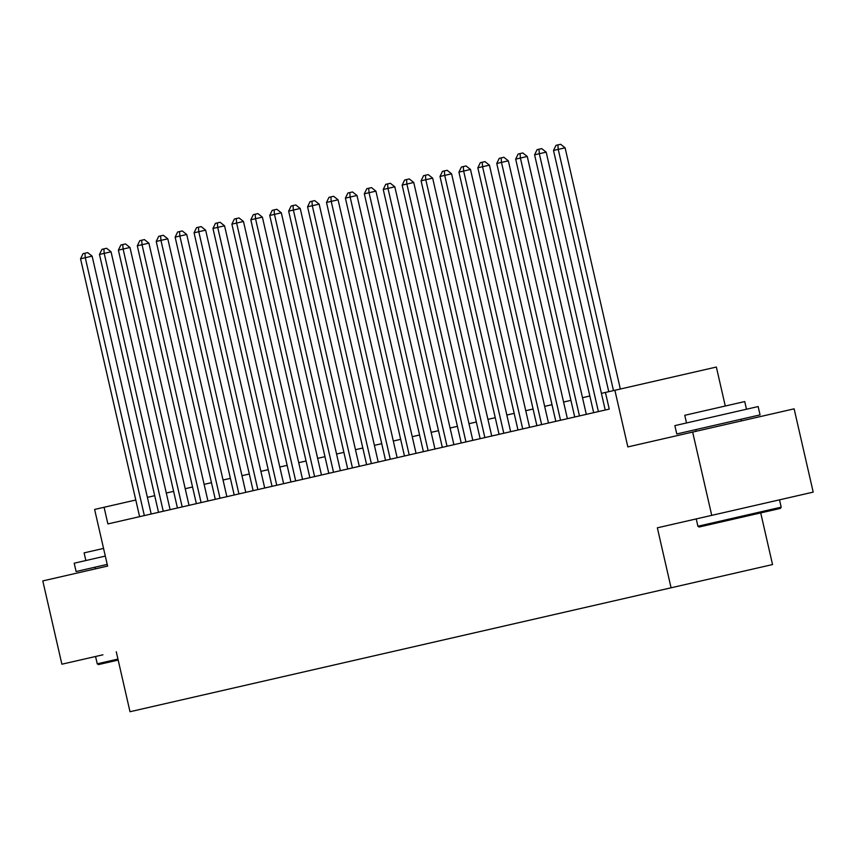 <?xml version="1.0" encoding="UTF-8"?>
<svg xmlns="http://www.w3.org/2000/svg" width="856" height="856" viewBox="0 0 856 856"><rect width="100%" height="100%" fill="white"/><g stroke="black" fill="none" stroke-linecap="round" stroke-linejoin="round"><path stroke-width="1.28" d="M725.278 406.022L716.354 367.042L601.426 393.364M711.732 515.365L813.2 492.125L794.122 408.836L692.654 432.077L711.732 515.365L657.344 527.82L671.072 587.794L772.54 564.553L760.717 512.915M102.923 654.808L61.878 664.202L42.8 580.914L107.599 566.073L94.62 509.438L104.079 507.266L107.899 523.926L608.552 409.264M590.34 413.437L589.634 413.598M571.423 417.771L570.717 417.931M552.505 422.094L551.788 422.265M533.588 426.427L532.871 426.598M514.67 430.761L513.953 430.932M495.752 435.094L495.036 435.265M476.835 439.428L476.118 439.588M457.906 443.761L457.2 443.922M438.989 448.095L438.283 448.255M420.071 452.428L419.365 452.589M401.154 456.762L400.448 456.922M382.236 461.095L381.53 461.256M363.319 465.429L362.602 465.589M344.401 469.762L343.684 469.923M325.483 474.096L324.766 474.256M306.566 478.429L305.849 478.59M287.648 482.763L286.931 482.923M268.72 487.096L268.014 487.257M249.802 491.43L249.096 491.59M230.885 495.763L230.178 495.924M211.967 500.097L211.261 500.257M193.049 504.419L192.343 504.591M174.132 508.753L173.426 508.924M155.214 513.086L154.497 513.258M671.072 587.794L130.005 711.721L116.266 651.748M614.886 390.283L627.855 446.918L692.654 432.077M609.247 409.104L605.427 392.444M135.794 500.011L104.079 507.266M589.838 396.018L582.508 397.698M570.92 400.351L563.59 402.031M552.002 404.685L544.662 406.365M533.085 409.018L525.745 410.698M514.167 413.352L506.827 415.032M495.239 417.685L487.909 419.365M476.321 422.019L468.992 423.688M457.404 426.341L450.074 428.021M438.486 430.675L431.156 432.355M419.568 435.009L412.239 436.688M400.651 439.342L393.321 441.022M381.733 443.675L374.404 445.355M362.816 448.009L355.486 449.689M343.898 452.343L336.558 454.022M324.98 456.676L317.64 458.356M306.063 461.01L298.723 462.689M287.135 465.343L279.805 467.023M268.217 469.677L260.887 471.356M249.299 474.01L241.97 475.69M230.382 478.344L223.052 480.023M211.464 482.677L204.135 484.357M192.547 487.01L185.217 488.69M173.629 491.344L166.299 493.024M154.711 495.678L147.371 497.357M96.739 568.555L107.599 566.073M151.191 514.007L92.127 256.137L85.279 257.709L144.332 515.58M80.55 258.79L83.032 253.665L84.926 253.237L85.279 257.709L80.55 258.79L139.603 516.66M84.926 253.237L87.665 252.606L92.127 256.137M118.171 660.072L98.461 664.588L97.242 663.817L117.946 659.077M107.214 564.404L76.098 571.53L74.194 563.205L105.309 556.079M85.857 560.53L84.102 552.869L103.555 548.418M781.196 507.169L780.426 508.4L699.127 527.018L697.908 526.247L781.196 507.169L779.516 499.84M674.86 425.635L758.149 406.557L760.064 414.882L676.764 433.96L674.86 425.635M686.523 422.96L684.768 415.299L744.731 401.56L746.486 409.232M170.109 509.684L111.045 251.803L104.197 253.376L163.25 511.246M99.467 254.457L101.95 249.331L103.844 248.903L104.197 253.376L99.467 254.457L158.521 512.327M103.844 248.903L106.583 248.272L111.045 251.803M189.026 505.35L129.973 247.48L123.114 249.043L182.168 506.913M118.385 250.134L120.867 244.998L122.761 244.57L123.114 249.043L118.385 250.134L177.438 508.004M122.761 244.57L125.5 243.939L129.973 247.48M207.944 501.017L148.891 243.147L142.032 244.709L201.096 502.579M137.302 245.8L139.785 240.664L141.679 240.236L142.032 244.709L137.302 245.8L196.366 503.67M141.679 240.236L144.418 239.605L148.891 243.147M226.861 496.683L167.808 238.813L160.949 240.376L220.013 498.245M156.22 241.467L158.702 236.331L160.596 235.903L160.949 240.376L156.22 241.467L215.284 499.337M160.596 235.903L163.336 235.272L167.808 238.813M245.779 492.35L186.726 234.48L179.867 236.042L238.931 493.912M175.138 237.133L177.62 231.997L179.514 231.569L179.867 236.042L175.138 237.133L234.202 495.003M179.514 231.569L182.253 230.938L186.726 234.48M264.707 488.016L205.643 230.146L198.785 231.709L257.849 489.589M194.055 232.8L196.538 227.675L198.431 227.236L198.785 231.709L194.055 232.8L253.119 490.67M198.431 227.236L201.171 226.605L205.643 230.146M283.625 483.683L224.561 225.813L217.702 227.386L276.766 485.256M212.973 228.466L215.455 223.341L217.349 222.902L217.702 227.386L212.973 228.466L272.037 486.336M217.349 222.902L220.099 222.271L224.561 225.813M302.543 479.349L243.479 221.479L236.62 223.052L295.684 480.922M231.89 224.133L234.373 219.008L236.267 218.569L236.62 223.052L231.89 224.133L290.954 482.003M236.267 218.569L239.017 217.938L243.479 221.479M321.46 475.016L262.396 217.146L255.537 218.719L314.601 476.589M250.808 219.799L253.301 214.674L255.184 214.235L255.537 218.719L250.808 219.799L309.872 477.669M255.184 214.235L257.934 213.615L262.396 217.146M340.378 470.682L281.314 212.812L274.466 214.385L333.519 472.255M269.736 215.466L272.219 210.341L274.102 209.902L274.466 214.385L269.736 215.466L328.79 473.336M274.102 209.902L276.852 209.281L281.314 212.812M359.295 466.349L300.231 208.479L293.383 210.052L352.437 467.922M288.654 211.132L291.136 206.007L293.03 205.568L293.383 210.052L288.654 211.132L347.707 469.002M293.03 205.568L295.769 204.948L300.231 208.479M378.213 462.015L319.16 204.145L312.301 205.718L371.354 463.588M307.572 206.799L310.054 201.674L311.948 201.235L312.301 205.718L307.572 206.799L366.625 464.669M311.948 201.235L314.687 200.614L319.16 204.145M397.13 457.682L338.077 199.812L331.219 201.385L390.283 459.255M326.489 202.465L328.971 197.34L330.865 196.901L331.219 201.385L326.489 202.465L385.542 460.335M330.865 196.901L333.605 196.281L338.077 199.812M416.048 453.348L356.995 195.478L350.136 197.051L409.2 454.921M345.407 198.132L347.889 193.007L349.783 192.568L350.136 197.051L345.407 198.132L404.471 456.002M349.783 192.568L352.522 191.947L356.995 195.478M434.966 449.015L375.912 191.145L369.054 192.718L428.118 450.588M364.324 193.798L366.807 188.673L368.701 188.245L369.054 192.718L364.324 193.798L423.388 451.668M368.701 188.245L371.44 187.614L375.912 191.145M453.894 444.681L394.83 186.811L387.971 188.384L447.035 446.254M383.242 189.465L385.724 184.34L387.618 183.912L387.971 188.384L383.242 189.465L442.306 447.335M387.618 183.912L390.357 183.28L394.83 186.811M472.812 440.348L413.748 182.478L406.889 184.051L465.953 441.921M402.16 185.131L404.642 180.006L406.536 179.578L406.889 184.051L402.16 185.131L461.224 443.001M406.536 179.578L409.275 178.947L413.748 182.478M491.729 436.014L432.665 178.144L425.807 179.717L484.87 437.587M421.077 180.798L423.56 175.673L425.453 175.245L425.807 179.717L421.077 180.798L480.141 438.668M425.453 175.245L428.203 174.613L432.665 178.144M510.647 431.681L451.583 173.811L444.724 175.384L503.788 433.254M439.995 176.464L442.488 171.339L444.371 170.911L444.724 175.384L439.995 176.464L499.059 434.334M444.371 170.911L447.121 170.28L451.583 173.811M529.564 427.358L470.5 169.477L463.652 171.05L522.706 428.92M458.923 172.131L461.405 167.006L463.289 166.578L463.652 171.05L458.923 172.131L517.976 430.001M463.289 166.578L466.039 165.946L470.5 169.477M548.482 423.025L489.418 165.155L482.57 166.717L541.623 424.587M477.841 167.808L480.323 162.672L482.217 162.244L482.57 166.717L477.841 167.808L536.894 425.678M482.217 162.244L484.956 161.613L489.418 165.155M567.4 418.691L508.336 160.821L501.488 162.383L560.541 420.253M496.758 163.475L499.241 158.339L501.135 157.911L501.488 162.383L496.758 163.475L555.812 421.345M501.135 157.911L503.874 157.279L508.336 160.821M586.317 414.358L527.264 156.488L520.405 158.05L579.458 415.92M515.676 159.141L518.158 154.005L520.052 153.577L520.405 158.05L515.676 159.141L574.729 417.011M520.052 153.577L522.791 152.946L527.264 156.488M605.235 410.024L546.182 152.154L539.323 153.716L598.387 411.586M534.593 154.808L537.076 149.672L538.97 149.244L539.323 153.716L534.593 154.808L593.657 412.678M538.97 149.244L541.709 148.612L546.182 152.154M620.343 389.031L565.099 147.821L558.24 149.383L613.485 390.604M553.511 150.474L555.993 145.349L557.887 144.91L558.24 149.383L553.511 150.474L608.755 391.684M557.887 144.91L560.627 144.279L565.099 147.821M95.562 656.488L97.242 663.817M95.091 567.186L95.476 568.855M696.228 518.918L697.908 526.247M695.757 429.616L696.142 431.274M741.071 419.237L741.446 420.906"/></g></svg>
